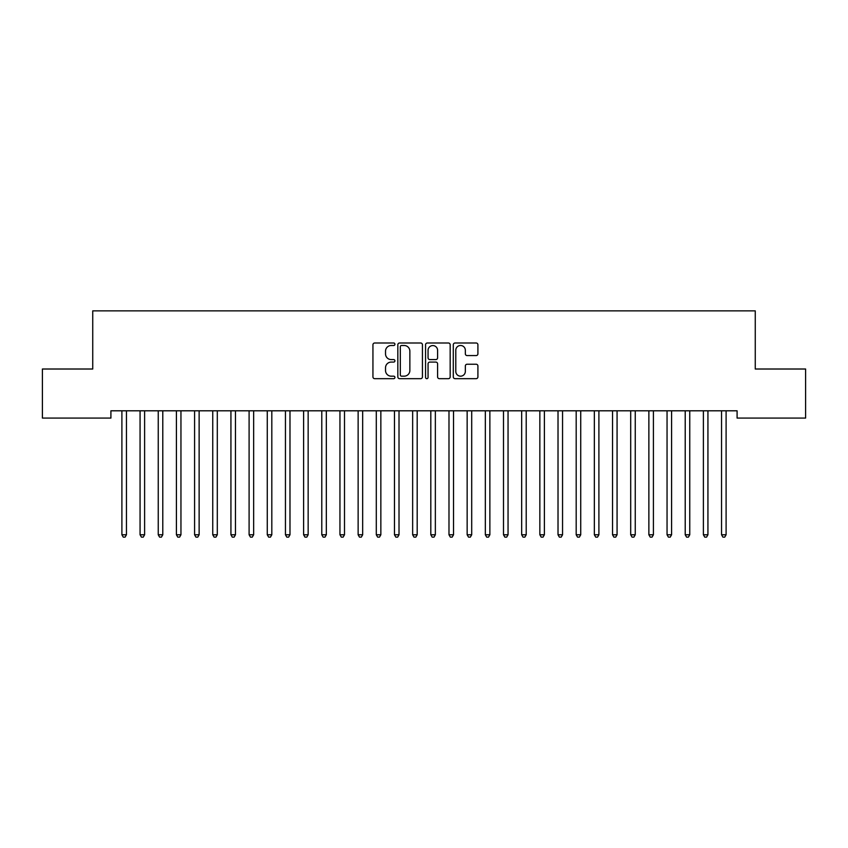 <?xml version="1.0" encoding="UTF-8"?>
<svg xmlns="http://www.w3.org/2000/svg" width="848" height="848" viewBox="0 0 848 848"><rect width="100%" height="100%" fill="white"/><g stroke="black" fill="none" stroke-linecap="round" stroke-linejoin="round"><path stroke-width="1.27" d="M394.924 344.246A1.251 1.251 0 0 0 393.673 342.995L374.731 342.995A1.781 1.781 0 0 0 372.94 344.786L372.94 376.894A1.781 1.781 0 0 0 374.731 378.674L393.673 378.674A1.251 1.251 0 0 0 394.924 377.424A1.251 1.251 0 0 0 393.673 376.173L391.225 376.173A5.703 5.703 0 0 1 385.522 370.47L385.522 367.788A5.703 5.703 0 0 1 391.225 362.085L393.673 362.085A1.251 1.251 0 0 0 394.924 360.835A1.251 1.251 0 0 0 393.673 359.584L391.225 359.584A5.703 5.703 0 0 1 385.522 353.881L385.522 351.199A5.703 5.703 0 0 1 391.225 345.496L393.673 345.496A1.251 1.251 0 0 0 394.924 344.246M476.131 355.577A1.781 1.781 0 0 0 477.912 353.786L477.912 344.786A1.781 1.781 0 0 0 476.131 342.995L455.079 342.995A1.781 1.781 0 0 0 453.298 344.786L453.298 376.894A1.781 1.781 0 0 0 455.079 378.674L476.131 378.674A1.781 1.781 0 0 0 477.912 376.894L477.912 366.007A1.781 1.781 0 0 0 476.131 364.227L467.121 364.227A1.781 1.781 0 0 0 465.34 366.007L465.34 371.403A4.77 4.77 0 0 1 460.57 376.173A4.77 4.77 0 0 1 455.789 371.403L455.789 350.266A4.77 4.77 0 0 1 460.57 345.496A4.77 4.77 0 0 1 465.34 350.266L465.34 353.786A1.781 1.781 0 0 0 467.121 355.577L476.131 355.577M737.092 410.803L110.908 410.803L110.908 418.075L42.4 418.075L42.4 369.018L92.739 369.018L92.739 310.866L755.261 310.866L755.261 369.018L805.6 369.018L805.6 418.075L737.092 418.075L737.092 410.803M422.442 344.786A1.781 1.781 0 0 0 420.65 342.995L399.609 342.995A1.781 1.781 0 0 0 397.829 344.786L397.829 376.894A1.781 1.781 0 0 0 399.609 378.674L420.65 378.674A1.781 1.781 0 0 0 422.442 376.894L422.442 344.786M427.35 342.995L448.391 342.995A1.781 1.781 0 0 1 450.171 344.786L450.171 376.894A1.781 1.781 0 0 1 448.391 378.674L439.381 378.674A1.781 1.781 0 0 1 437.6 376.894L437.6 363.866A1.781 1.781 0 0 0 435.819 362.085L429.841 362.085A1.781 1.781 0 0 0 428.06 363.866L428.06 377.424A1.251 1.251 0 0 1 426.809 378.674A1.251 1.251 0 0 1 425.558 377.424L425.558 344.786A1.781 1.781 0 0 1 427.35 342.995M401.57 345.496A1.251 1.251 0 0 0 400.32 346.747L400.32 374.922A1.251 1.251 0 0 0 401.57 376.173L404.157 376.173A5.703 5.703 0 0 0 409.86 370.47L409.86 351.199A5.703 5.703 0 0 0 404.157 345.496L401.57 345.496M437.6 350.362A4.77 4.77 0 0 0 432.83 345.581A4.77 4.77 0 0 0 428.06 350.362L428.06 357.803A1.781 1.781 0 0 0 429.841 359.584L435.819 359.584A1.781 1.781 0 0 0 437.6 357.803L437.6 350.362M126.447 411.757A1.813 1.813 -179.5 0 1 126.575 411.079A1.813 1.813 179.5 0 0 126.447 411.757L126.447 534.77L121.9 534.77L121.9 411.757A1.813 1.813 179.5 0 0 121.773 411.079A1.813 1.813 -179.5 0 1 121.9 411.757M126.447 534.77L125.08 537.134L123.267 537.134L121.9 534.77M144.616 411.757A1.813 1.813 -179.5 0 1 144.743 411.079A1.813 1.813 179.5 0 0 144.616 411.757L144.616 534.77L140.068 534.77L140.068 411.757A1.813 1.813 179.5 0 0 139.941 411.079A1.813 1.813 -179.5 0 1 140.068 411.757M162.784 411.757A1.813 1.813 -179.5 0 1 162.922 411.079A1.813 1.813 179.5 0 0 162.784 411.757L162.784 534.77L158.247 534.77L158.247 411.757A1.813 1.813 179.5 0 0 158.11 411.079A1.813 1.813 -179.5 0 1 158.247 411.757M144.616 534.77L143.248 537.134L141.436 537.134L140.068 534.77M162.784 534.77L161.427 537.134L159.604 537.134L158.247 534.77M180.953 411.757A1.813 1.813 -179.5 0 1 181.09 411.079A1.813 1.813 179.5 0 0 180.953 411.757L180.953 534.77L176.416 534.77L176.416 411.757A1.813 1.813 179.5 0 0 176.278 411.079A1.813 1.813 -179.5 0 1 176.416 411.757M199.132 411.757A1.813 1.813 -179.5 0 1 199.259 411.079A1.813 1.813 179.5 0 0 199.132 411.757L199.132 534.77L194.584 534.77L194.584 411.757A1.813 1.813 179.5 0 0 194.457 411.079A1.813 1.813 -179.5 0 1 194.584 411.757M180.953 534.77L179.596 537.134L177.773 537.134L176.416 534.77M199.132 534.77L197.764 537.134L195.952 537.134L194.584 534.77M217.3 411.757A1.813 1.813 -179.5 0 1 217.427 411.079A1.813 1.813 179.5 0 0 217.3 411.757L217.3 534.77L212.753 534.77L212.753 411.757A1.813 1.813 179.5 0 0 212.625 411.079A1.813 1.813 -179.5 0 1 212.753 411.757M217.3 534.77L215.933 537.134L214.12 537.134L212.753 534.77M235.468 411.757A1.813 1.813 -179.5 0 1 235.606 411.079A1.813 1.813 179.5 0 0 235.468 411.757L235.468 534.77L230.932 534.77L230.932 411.757A1.813 1.813 179.5 0 0 230.794 411.079A1.813 1.813 -179.5 0 1 230.932 411.757M235.468 534.77L234.112 537.134L232.288 537.134L230.932 534.77M253.647 411.757A1.813 1.813 -179.5 0 1 253.775 411.079A1.813 1.813 179.5 0 0 253.647 411.757L253.647 534.77L249.1 534.77L249.1 411.757A1.813 1.813 179.5 0 0 248.973 411.079A1.813 1.813 -179.5 0 1 249.1 411.757M271.816 411.757A1.813 1.813 -179.5 0 1 271.943 411.079A1.813 1.813 179.5 0 0 271.816 411.757L271.816 534.77L267.268 534.77L267.268 411.757A1.813 1.813 179.5 0 0 267.141 411.079A1.813 1.813 -179.5 0 1 267.268 411.757M289.984 411.757A1.813 1.813 -179.5 0 1 290.122 411.079A1.813 1.813 179.5 0 0 289.984 411.757L289.984 534.77L285.447 534.77L285.447 411.757A1.813 1.813 179.5 0 0 285.31 411.079A1.813 1.813 -179.5 0 1 285.447 411.757M308.153 411.757A1.813 1.813 -179.5 0 1 308.29 411.079A1.813 1.813 179.5 0 0 308.153 411.757L308.153 534.77L303.616 534.77L303.616 411.757A1.813 1.813 179.5 0 0 303.478 411.079A1.813 1.813 -179.5 0 1 303.616 411.757M326.332 411.757A1.813 1.813 -179.5 0 1 326.459 411.079A1.813 1.813 179.5 0 0 326.332 411.757L326.332 534.77L321.784 534.77L321.784 411.757A1.813 1.813 179.5 0 0 321.657 411.079A1.813 1.813 -179.5 0 1 321.784 411.757M344.5 411.757A1.813 1.813 -179.5 0 1 344.627 411.079A1.813 1.813 179.5 0 0 344.5 411.757L344.5 534.77L339.953 534.77L339.953 411.757A1.813 1.813 179.5 0 0 339.825 411.079A1.813 1.813 -179.5 0 1 339.953 411.757M362.668 411.757A1.813 1.813 -179.5 0 1 362.806 411.079A1.813 1.813 179.5 0 0 362.668 411.757L362.668 534.77L358.132 534.77L358.132 411.757A1.813 1.813 179.5 0 0 357.994 411.079A1.813 1.813 -179.5 0 1 358.132 411.757M380.847 411.757A1.813 1.813 -179.5 0 1 380.975 411.079A1.813 1.813 179.5 0 0 380.847 411.757L380.847 534.77L376.3 534.77L376.3 411.757A1.813 1.813 179.5 0 0 376.173 411.079A1.813 1.813 -179.5 0 1 376.3 411.757M399.016 411.757A1.813 1.813 -179.5 0 1 399.143 411.079A1.813 1.813 179.5 0 0 399.016 411.757L399.016 534.77L394.468 534.77L394.468 411.757A1.813 1.813 179.5 0 0 394.341 411.079A1.813 1.813 -179.5 0 1 394.468 411.757M253.647 534.77L252.28 537.134L250.467 537.134L249.1 534.77M271.816 534.77L270.448 537.134L268.636 537.134L267.268 534.77M289.984 534.77L288.627 537.134L286.804 537.134L285.447 534.77M308.153 534.77L306.796 537.134L304.973 537.134L303.616 534.77M326.332 534.77L324.964 537.134L323.152 537.134L321.784 534.77M344.5 534.77L343.133 537.134L341.32 537.134L339.953 534.77M362.668 534.77L361.312 537.134L359.488 537.134L358.132 534.77M380.847 534.77L379.48 537.134L377.667 537.134L376.3 534.77M399.016 534.77L397.648 537.134L395.836 537.134L394.468 534.77M417.184 411.757A1.813 1.813 -179.5 0 1 417.322 411.079A1.813 1.813 179.5 0 0 417.184 411.757L417.184 534.77L412.647 534.77L412.647 411.757A1.813 1.813 179.5 0 0 412.51 411.079A1.813 1.813 -179.5 0 1 412.647 411.757M417.184 534.77L415.827 537.134L414.004 537.134L412.647 534.77M435.353 411.757A1.813 1.813 -179.5 0 1 435.49 411.079A1.813 1.813 179.5 0 0 435.353 411.757L435.353 534.77L430.816 534.77L430.816 411.757A1.813 1.813 179.5 0 0 430.678 411.079A1.813 1.813 -179.5 0 1 430.816 411.757M435.353 534.77L433.996 537.134L432.173 537.134L430.816 534.77M453.532 411.757A1.813 1.813 -179.5 0 1 453.659 411.079A1.813 1.813 179.5 0 0 453.532 411.757L453.532 534.77L448.984 534.77L448.984 411.757A1.813 1.813 179.5 0 0 448.857 411.079A1.813 1.813 -179.5 0 1 448.984 411.757M453.532 534.77L452.164 537.134L450.352 537.134L448.984 534.77M471.7 411.757A1.813 1.813 -179.5 0 1 471.827 411.079A1.813 1.813 179.5 0 0 471.7 411.757L471.7 534.77L467.153 534.77L467.153 411.757A1.813 1.813 179.5 0 0 467.025 411.079A1.813 1.813 -179.5 0 1 467.153 411.757M471.7 534.77L470.333 537.134L468.52 537.134L467.153 534.77M489.868 411.757A1.813 1.813 -179.5 0 1 490.006 411.079A1.813 1.813 179.5 0 0 489.868 411.757L489.868 534.77L485.332 534.77L485.332 411.757A1.813 1.813 179.5 0 0 485.194 411.079A1.813 1.813 -179.5 0 1 485.332 411.757M489.868 534.77L488.512 537.134L486.688 537.134L485.332 534.77M508.047 411.757A1.813 1.813 -179.5 0 1 508.175 411.079A1.813 1.813 179.5 0 0 508.047 411.757L508.047 534.77L503.5 534.77L503.5 411.757A1.813 1.813 179.5 0 0 503.373 411.079A1.813 1.813 -179.5 0 1 503.5 411.757M508.047 534.77L506.68 537.134L504.867 537.134L503.5 534.77M526.216 411.757A1.813 1.813 -179.5 0 1 526.343 411.079A1.813 1.813 179.5 0 0 526.216 411.757L526.216 534.77L521.668 534.77L521.668 411.757A1.813 1.813 179.5 0 0 521.541 411.079A1.813 1.813 -179.5 0 1 521.668 411.757M526.216 534.77L524.848 537.134L523.036 537.134L521.668 534.77M544.384 411.757A1.813 1.813 -179.5 0 1 544.522 411.079A1.813 1.813 179.5 0 0 544.384 411.757L544.384 534.77L539.847 534.77L539.847 411.757A1.813 1.813 179.5 0 0 539.71 411.079A1.813 1.813 -179.5 0 1 539.847 411.757M544.384 534.77L543.027 537.134L541.204 537.134L539.847 534.77M562.553 411.757A1.813 1.813 -179.5 0 1 562.69 411.079A1.813 1.813 179.5 0 0 562.553 411.757L562.553 534.77L558.016 534.77L558.016 411.757A1.813 1.813 179.5 0 0 557.878 411.079A1.813 1.813 -179.5 0 1 558.016 411.757M562.553 534.77L561.196 537.134L559.373 537.134L558.016 534.77M580.732 411.757A1.813 1.813 -179.5 0 1 580.859 411.079A1.813 1.813 179.5 0 0 580.732 411.757L580.732 534.77L576.184 534.77L576.184 411.757A1.813 1.813 179.5 0 0 576.057 411.079A1.813 1.813 -179.5 0 1 576.184 411.757M580.732 534.77L579.364 537.134L577.552 537.134L576.184 534.77M598.9 411.757A1.813 1.813 -179.5 0 1 599.027 411.079A1.813 1.813 179.5 0 0 598.9 411.757L598.9 534.77L594.353 534.77L594.353 411.757A1.813 1.813 179.5 0 0 594.225 411.079A1.813 1.813 -179.5 0 1 594.353 411.757M598.9 534.77L597.533 537.134L595.72 537.134L594.353 534.77M617.068 411.757A1.813 1.813 -179.5 0 1 617.206 411.079A1.813 1.813 179.5 0 0 617.068 411.757L617.068 534.77L612.532 534.77L612.532 411.757A1.813 1.813 179.5 0 0 612.394 411.079A1.813 1.813 -179.5 0 1 612.532 411.757M617.068 534.77L615.712 537.134L613.888 537.134L612.532 534.77M635.247 411.757A1.813 1.813 -179.5 0 1 635.375 411.079A1.813 1.813 179.5 0 0 635.247 411.757L635.247 534.77L630.7 534.77L630.7 411.757A1.813 1.813 179.5 0 0 630.573 411.079A1.813 1.813 -179.5 0 1 630.7 411.757M635.247 534.77L633.88 537.134L632.067 537.134L630.7 534.77M653.416 411.757A1.813 1.813 -179.5 0 1 653.543 411.079A1.813 1.813 179.5 0 0 653.416 411.757L653.416 534.77L648.868 534.77L648.868 411.757A1.813 1.813 179.5 0 0 648.741 411.079A1.813 1.813 -179.5 0 1 648.868 411.757M653.416 534.77L652.048 537.134L650.236 537.134L648.868 534.77M671.584 411.757A1.813 1.813 -179.5 0 1 671.722 411.079A1.813 1.813 179.5 0 0 671.584 411.757L671.584 534.77L667.047 534.77L667.047 411.757A1.813 1.813 179.5 0 0 666.91 411.079A1.813 1.813 -179.5 0 1 667.047 411.757M671.584 534.77L670.227 537.134L668.404 537.134L667.047 534.77M689.753 411.757A1.813 1.813 -179.5 0 1 689.89 411.079A1.813 1.813 179.5 0 0 689.753 411.757L689.753 534.77L685.216 534.77L685.216 411.757A1.813 1.813 179.5 0 0 685.078 411.079A1.813 1.813 -179.5 0 1 685.216 411.757M689.753 534.77L688.396 537.134L686.573 537.134L685.216 534.77M707.932 411.757A1.813 1.813 -179.5 0 1 708.059 411.079A1.813 1.813 179.5 0 0 707.932 411.757L707.932 534.77L703.384 534.77L703.384 411.757A1.813 1.813 179.5 0 0 703.257 411.079A1.813 1.813 -179.5 0 1 703.384 411.757M707.932 534.77L706.564 537.134L704.752 537.134L703.384 534.77M726.1 411.757A1.813 1.813 -179.5 0 1 726.227 411.079A1.813 1.813 179.5 0 0 726.1 411.757L726.1 534.77L721.553 534.77L721.553 411.757A1.813 1.813 179.5 0 0 721.425 411.079A1.813 1.813 -179.5 0 1 721.553 411.757M726.1 534.77L724.733 537.134L722.92 537.134L721.553 534.77"/></g></svg>
